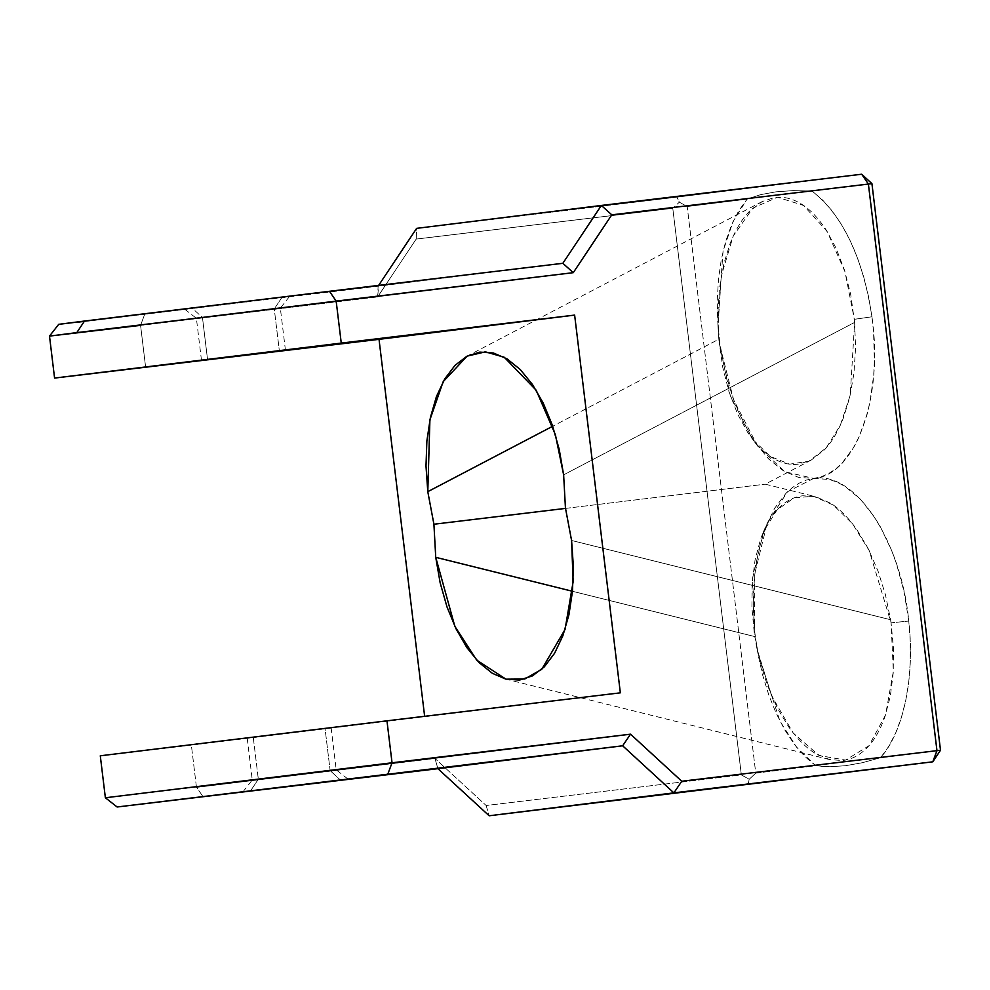 <?xml version="1.0" encoding="UTF-8"?>
<svg xmlns="http://www.w3.org/2000/svg" width="990" height="990" viewBox="0 0 990 990"><rect width="100%" height="100%" fill="white"/><g stroke="black" fill="none" stroke-linecap="round" stroke-linejoin="round"><path stroke-width="0.74" stroke-dasharray="4.95 3.71" d="M196.428 787.025L434.932 758.427L437.914 768.685L434.932 758.427L486.152 805.501L741.349 774.898L749.195 779.266L755.754 773.14L815.661 765.716L829.855 766.743L845.448 765.716L862.352 762.721L880.605 757.672L862.352 762.721L845.448 765.716L829.855 766.743L819.064 766.173L815.661 765.716L796.579 747.227L779.873 720.93L757.573 651.865L754.887 633.031L754.776 636.582L572.48 591.29L754.776 636.582L756.954 648.66L771.495 695.599L793.2 732.984L819.027 755.519L845.596 760.073L868.911 745.767L885.543 714.99L893.339 671.369L891.074 622.821L893.463 648.215L893.227 673.039L890.319 696.329L884.812 717.119C879.949 730.558 874.021 740.792 867.017 747.821C859.58 755.382 851.375 759.627 842.416 760.543L829.533 759.565L814.857 753.13C806.095 747.772 797.358 739.023 788.659 726.895L777.398 708.135L767.337 685.191L759.887 661.382L754.306 633.464L751.917 608.009L752.152 583.234L755.061 559.969L760.592 539.117C765.468 525.702 771.408 515.481 778.412 508.452C785.85 500.915 794.054 496.683 803.001 495.767L815.847 496.757L830.523 503.192C839.285 508.551 848.009 517.287 856.721 529.427L868.007 548.25L878.068 571.181L885.419 594.693L890.604 619.74L571.577 540.478L890.604 619.74L891.074 622.821L908.783 621.052C915.069 676.108 903.821 731.462 880.605 757.672L940.5 750.247L880.605 757.672L888.673 746.497L895.665 732.971L901.383 717.515L905.801 700.227L908.783 681.615L910.28 661.951L910.28 641.582L908.783 621.052L891.074 622.821L869.232 550.65L852.378 523.599L833.37 505.086L813.347 496.213L793.968 497.921L776.94 510.023L763.612 531.432L752.536 578.197L754.306 633.464L754.776 573.557L767.312 522.782L787.57 491.708L813.669 478.418C855.125 470.906 901.16 540.354 908.783 621.052L904.056 591.698L896.482 563.817L891.693 550.663L880.444 526.915L874.021 516.396L860.05 498.849L844.891 486.325L837.119 482.167L829.249 479.432L813.669 478.418L806.38 480.063L799.277 483.095L792.507 487.464L786.134 493.119L774.663 508.192L765.381 527.596L758.55 550.762L754.454 576.663L753.217 604.432L754.887 633.031L758.031 654.477L762.721 675.304L768.797 694.992L776.234 713.419L784.798 729.952L794.376 744.418L804.746 756.422L815.661 765.716L755.754 773.14L687.196 206.539L747.091 199.126L760.629 194.646L776.024 191.825L793.139 190.612L812.035 191.07C842.874 215.35 862.847 257.252 871.955 316.775L854.345 319.312L844.977 271.693L827.071 231.351L803.509 205.425L777.509 197.245L752.858 208.086L733.169 236.202L721.252 276.074L718.01 326.626L719.074 342.317L719.755 342.664L717.861 323.718L723.034 251.361L732.984 221.686L747.091 199.126L738.688 210.858L731.523 224.99L725.658 241.412L721.302 259.529L718.48 279.192L717.267 299.846L717.688 321.094L719.755 342.664L724.965 370.928L732.761 397.522L742.933 421.703L755.073 442.468L768.723 459.051L783.437 470.869L798.559 477.39L813.669 478.418L821.205 476.772L828.519 473.641L835.523 469.062L842.094 463.122L853.801 447.282L858.813 437.58L866.906 415.07L869.913 402.46L873.675 375.358L874.405 360.966L873.551 331.613L871.955 316.775L868.502 296.418L863.664 276.73L857.501 257.957L850.2 240.669L841.785 224.978L832.541 211.353L822.566 199.98L812.035 191.07L871.93 183.645L812.035 191.07L793.139 190.612L776.024 191.825L760.629 194.646L747.091 199.126L687.196 206.539L679.35 202.17L676.95 197.134L416.642 228.356L416.196 239.073L672.779 208.296L741.349 774.898L486.152 805.501L434.932 758.427L196.428 787.025L191.355 745.062L620.346 692.827L191.355 745.062L196.428 787.025L203.136 796.851L196.428 787.025L105.373 797.767M202.467 317.543L280.343 308.15L274.267 308.93L281.977 297.359L289.563 296.394L192.221 308.125L202.467 317.543L207.541 359.506L202.467 317.543L196.391 318.31L280.343 308.15L202.467 317.543L192.221 308.125L289.513 296.394L184.635 309.09L281.977 297.359L274.267 308.93L279.341 350.819L274.267 308.93L202.467 317.543M330.14 770.604L258.328 779.217L250.619 790.787L258.328 779.217L336.204 769.824L330.14 770.604L325.067 728.628L331.13 727.86L253.254 737.241L258.328 779.217L253.254 737.241L331.081 727.86L247.191 738.02L325.067 728.628L330.14 770.604L252.264 779.984L330.14 770.604L340.288 779.934L330.14 770.604M854.63 322.406L855.57 347.713L853.949 373.329L849.692 397.497L843.319 418.176C837.775 432.11 831.377 442.765 824.113 450.153L811.144 460.115L799.239 464.062C790.366 465.387 781.407 463.308 772.386 457.838C763.884 452.752 755.655 444.275 747.685 432.395L737.612 414.092L728.9 391.434L722.774 367.426L718.79 339.248L552.705 426.245L718.79 339.248L717.849 313.681L719.458 288.461L723.789 263.885L730.162 243.33C735.718 229.408 742.129 218.765 749.38 211.415L762.275 201.527L774.291 197.567C783.164 196.28 792.099 198.384 801.108 203.853C809.61 208.964 817.839 217.466 825.796 229.358L835.882 247.735L844.458 270.022L850.682 294.438L854.63 322.406L563.632 474.841L854.63 322.406L854.345 319.312L871.955 316.775C883.798 397.015 855.719 475.522 813.669 478.418L784.959 471.772L757.721 446.181L733.714 400.034L719.074 342.317L730.261 395.604L752.19 438.78L770.22 456.44L789.686 464.174L808.917 461.204L826.266 447.802L840.374 425.18L850.212 395.27L854.63 322.406M565.562 508.39L765.208 484.184L565.562 508.39M58.719 324.324L562.852 263.303L378.106 286.197L377.66 296.913L416.196 239.073L672.779 208.296L679.35 202.17L672.779 208.296L741.349 774.898L749.195 779.266L748.056 784.711L749.195 779.266L755.754 773.14L687.196 206.539L679.35 202.17L676.95 197.134L416.642 228.356L416.196 239.073L377.66 296.913L140.568 325.351L377.66 296.913L378.638 285.392L378.106 286.197L144.726 314.189L140.568 325.351L145.641 367.327L140.568 325.351L144.726 314.189L83.705 321.465M58.905 324.324L75.512 322.431M100.473 755.778L102.218 755.605M105.757 755.209L191.355 745.062L100.287 755.791M49.5 336.093L140.568 325.351M861.684 174.228L676.95 197.134L861.684 174.228M486.152 805.501L489.147 815.772L486.152 805.501M763.538 531.593L767.312 522.782M718.01 326.688L717.849 323.68M285.417 350.126L280.343 308.15L289.563 296.394M331.13 727.86L336.204 769.824L347.973 779.056M829.533 759.565L505.977 679.177M811.144 460.115L765.208 484.184L815.847 496.757M762.275 201.527L467.144 356.128M243.045 791.752L252.264 779.984L247.191 738.02M201.477 360.286L196.391 318.31L184.635 309.09M757.734 446.181L752.029 438.558M757.56 651.878L756.991 648.834"/><path stroke-width="1.49" d="M196.428 787.025L630.531 734.184L622.648 745.792L673.881 792.866L681.764 781.259L673.881 792.866L932.79 761.817L936.961 750.655L940.5 750.247L936.961 750.655L932.79 761.817L940.5 750.247L932.79 761.817L489.147 815.772L437.914 768.685L117.129 806.986L622.648 745.792L673.881 792.866L489.147 815.772L932.79 761.817L489.147 815.772L437.914 768.685L622.648 745.792L117.315 806.974L622.648 745.792L630.531 734.184L681.764 781.259L936.961 750.655L868.391 184.053L861.684 174.228L871.93 183.645L861.684 174.228L868.391 184.053L871.93 183.645L940.5 750.247L871.93 183.645L611.795 214.83L601.375 205.45L861.684 174.228L601.375 205.45L611.795 214.83L573.272 272.671L562.852 263.303L601.375 205.45L416.642 228.356L601.375 205.45L562.852 263.303L329.472 291.295L562.852 263.303L573.272 272.671L336.167 301.108L341.253 343.085L54.574 378.056L574.633 315.092L54.772 378.056L379.022 339.335L424.636 716.29L379.022 339.335L574.633 315.092L341.253 343.085L336.167 301.108L329.472 291.295L84.496 321.045L76.799 332.615L573.272 272.671L611.795 214.83L868.391 184.053L936.961 750.655L681.764 781.259L630.531 734.184L392.04 762.783L386.966 720.819L100.473 755.778M340.387 780.021L243.045 791.752L340.387 780.021M572.48 591.29L435.736 557.321L454.856 626.373L476.697 660.095L505.977 679.177L524.75 679.004L541.778 669.277L565.055 629.442L573.148 581.613L571.577 540.478L565.439 507.932L563.632 474.841L559.189 449.237L552.346 425.193L543.3 403.252L532.471 384.504L520.183 369.456L506.979 358.825L493.342 352.972L479.766 352.106L466.872 356.276L455.004 365.36L444.757 378.91L436.442 396.52L430.403 417.471L426.888 440.872L425.997 466.018L427.791 491.671L433.917 524.23L565.562 508.39L433.917 524.23L435.736 557.321L440.142 582.788L446.985 606.882L456.006 628.774L466.872 647.621L479.098 662.607L492.339 673.299L505.952 679.177L519.527 680.056L532.471 675.885L544.29 666.864L554.586 653.264L562.877 635.741L568.941 614.778L572.468 591.364L573.359 566.28L571.577 540.478L565.439 507.932L563.632 474.841L555.365 434.622L536.184 390.246L504.207 357.229L485.397 351.846L467.144 356.128L443.161 381.707L429.907 419.822L427.791 491.671L433.917 524.23L435.736 557.321L572.48 591.29M207.541 359.506L285.417 350.126L207.541 359.506M552.705 426.245L427.791 491.671L552.705 426.245M574.633 315.092L620.346 692.827L386.966 720.819L620.346 692.827L574.633 315.092M140.568 325.351L49.5 336.093L58.719 324.324L84.496 321.045L76.799 332.615L49.5 336.093L336.167 301.108L329.472 291.295L58.905 324.324M75.512 322.431L83.705 321.465M102.218 755.605L105.757 755.209M386.966 720.819L100.287 755.791L105.373 797.767L392.04 762.783L386.966 720.819M416.642 228.356L378.638 285.392L416.642 228.356M387.882 773.945L392.04 762.783L387.882 773.945M54.574 378.056L49.5 336.093M117.129 806.986L105.373 797.767"/></g></svg>
